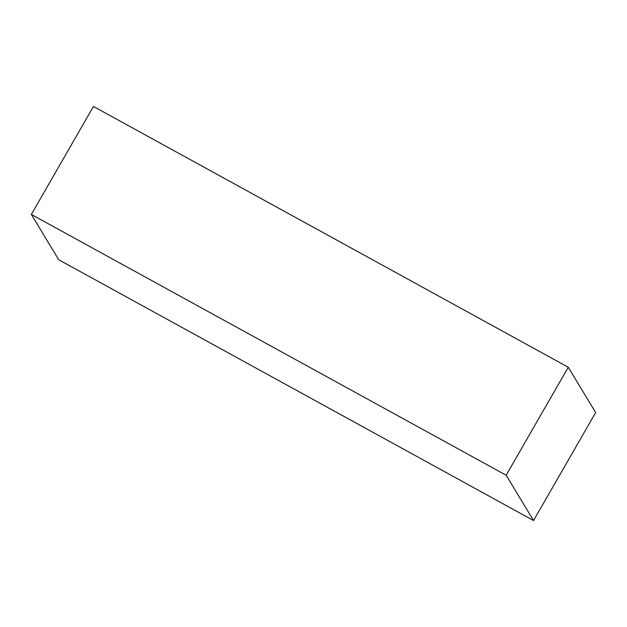 <?xml version="1.0" encoding="UTF-8"?>
<svg xmlns="http://www.w3.org/2000/svg" width="627" height="627" viewBox="0 0 627 627"><rect width="100%" height="100%" fill="white"/><g stroke="black" fill="none" stroke-linecap="round" stroke-linejoin="round"><path stroke-width="0.94" d="M506.161 475.242L533.553 520.543L58.742 259.75L31.35 214.45L506.161 475.242L568.258 367.25L93.447 106.457L31.35 214.45M533.553 520.543L595.65 412.55L568.258 367.25"/></g></svg>
